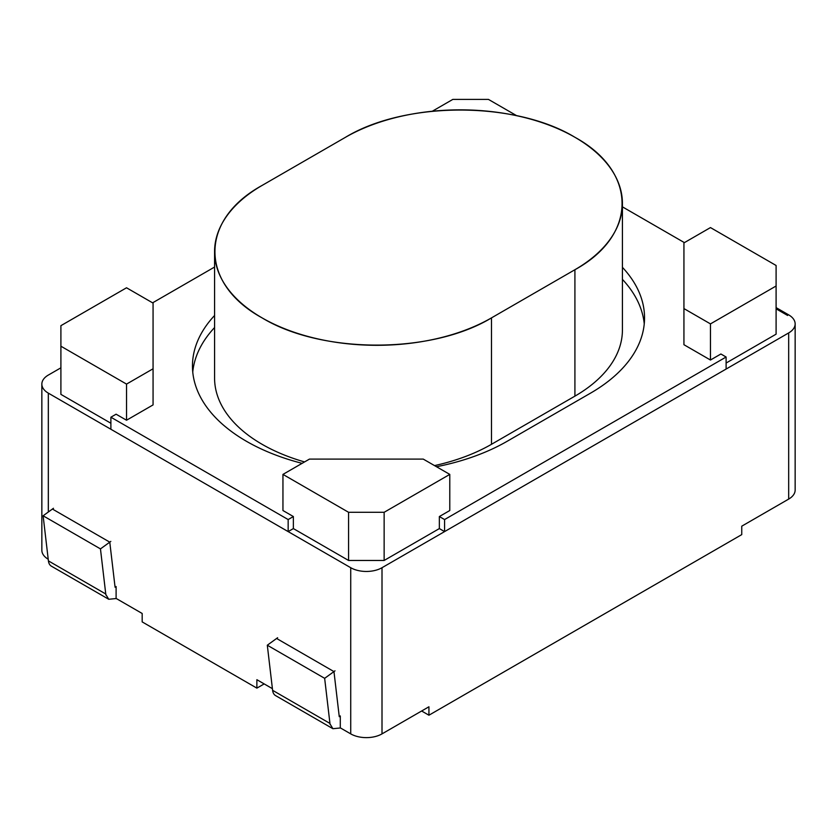 <?xml version="1.0" encoding="UTF-8"?>
<svg xmlns="http://www.w3.org/2000/svg" width="837" height="837" viewBox="0 0 837 837"><rect width="100%" height="100%" fill="white"/><g stroke="black" fill="none" stroke-linecap="round" stroke-linejoin="round"><path stroke-width="1.26" d="M192.751 372.067A184.328 106.425 180 0 1 214.575 327.539M622.425 267.338A184.328 106.425 180 0 1 644.542 317.882A184.328 106.425 180 0 1 590.556 393.139L507.128 441.298A184.328 106.425 180 0 1 436.485 466.732M302.115 463.342A184.328 106.425 180 0 1 192.458 366.041A184.328 106.425 180 0 1 214.575 315.497M622.425 279.37A184.328 106.425 180 0 1 644.249 323.898M439.352 528.586L439.352 516.544L449.783 510.528L449.783 474.401L384.141 512.296L384.141 560.466L439.352 528.586L444.573 531.6L726.108 369.054L726.108 357.012L720.898 353.999L710.467 360.025L683.934 344.708L683.934 242.897L710.467 227.58L776.098 265.475L776.098 286.003L710.467 323.898L683.934 308.581M288.158 531.6L293.368 528.586L293.368 516.544L288.158 519.557L288.158 531.6L110.892 429.255L110.892 417.213L288.158 519.557M622.425 206.844L684.394 242.625M214.575 267.045L152.606 302.827M126.533 420.226L153.066 404.909L153.066 368.782L126.533 384.099L126.533 420.226L116.102 414.2L110.892 417.213M439.352 516.544L444.573 519.557L726.108 357.012M444.573 519.557L444.573 531.6L788.674 332.927A22.118 12.775 0 0 0 795.15 323.898A22.118 12.775 0 0 0 788.674 314.869L776.098 307.618M622.425 203.496A162.211 93.65 180 0 1 574.914 269.723L574.914 396.142L574.914 269.723L491.486 317.882A162.211 93.65 180 0 1 314.712 338.179A162.211 93.65 180 0 1 214.575 251.655A162.211 93.65 180 0 1 262.086 185.437L345.514 137.278A162.211 93.65 180 0 1 522.288 116.971A162.211 93.65 180 0 1 622.425 203.496L622.425 329.924A162.211 93.65 180 0 1 574.914 396.142L491.486 444.301A162.211 93.65 180 0 1 434.529 465.602M304.542 461.93A162.211 93.65 180 0 1 214.575 378.083L214.575 251.655M345.514 137.278C405.234 100.984 515.194 100.984 574.914 137.278C637.773 171.752 637.773 235.239 574.914 269.723L491.486 317.882C431.766 354.177 321.806 354.177 262.086 317.882C199.227 283.398 199.227 219.911 262.086 185.437L345.514 137.278M153.066 368.782L153.066 303.099L126.533 287.782L60.902 325.677L60.902 394.373L110.892 423.24L60.902 394.373M126.533 384.099L60.902 346.204M516.691 115.705L488.421 99.383L452.859 99.383L432.31 111.237M449.783 474.401L423.25 459.094L309.47 459.094L282.948 474.401L282.948 510.528L293.368 516.544M384.141 512.296L348.579 512.296L282.948 474.401M384.141 560.466L348.579 560.466L293.368 528.586M348.579 560.466L348.579 512.296M726.108 363.038L776.098 334.172L776.098 286.003M710.467 323.898L710.467 360.025M60.902 367.82L48.326 375.07A22.118 12.775 0 0 0 41.85 384.099A22.118 12.775 0 0 0 48.326 393.139L350.724 567.716A22.118 12.775 0 0 0 382.007 567.716L444.573 531.6M340.293 727.855L350.724 733.882A22.118 12.775 0 0 0 382.007 733.882L428.931 706.784L428.931 715.216L741.749 534.613L741.749 526.18L788.674 499.093A22.118 12.775 0 0 0 795.15 490.063L795.15 323.898M330.019 723.932L332.906 728.703L340.293 727.981L340.293 715.938M277.643 637.721L267.306 645.212L272.6 690.316A14.742 8.516 120 0 0 275.572 695.599L332.917 728.713M267.306 645.212L324.651 678.326L334.999 670.835M330.071 724.434L324.651 678.326M116.102 598.424L142.175 613.479L142.175 621.901L256.875 688.129L256.875 679.696L272.402 688.663M339.257 716.692L333.963 671.588L276.618 638.474M53.463 508.289L43.116 515.78L48.41 560.884A14.742 8.516 120 0 0 51.381 566.168L108.737 599.271M105.828 594.49L108.726 599.271L116.102 598.549L116.102 586.507M105.88 595.002L100.461 548.894L110.808 541.403M43.116 515.78L100.461 548.894M41.85 384.099L41.85 550.265A22.118 12.775 0 0 0 48.222 559.231M421.628 711L428.931 715.216L428.931 706.784M264.178 683.913L256.875 688.129M115.077 587.25L109.773 542.146L52.428 509.042M776.098 308.822L787.627 315.476M491.486 317.882L491.486 444.301M272.6 690.316L329.945 723.43M48.41 560.884L105.765 593.998M382.007 567.716L382.007 733.882M788.674 499.093L788.674 332.927M48.326 393.139L48.326 512.003M350.724 733.882L350.724 567.716"/></g></svg>
